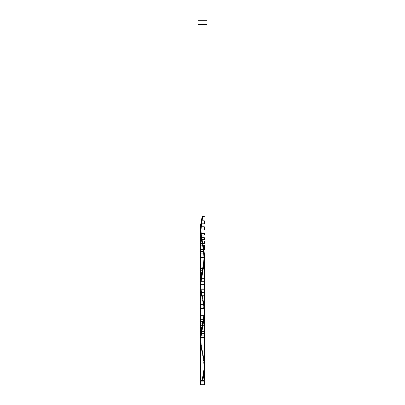 <?xml version="1.0" encoding="UTF-8"?>
<svg xmlns="http://www.w3.org/2000/svg" width="405" height="405" viewBox="0 0 405 405"><rect width="100%" height="100%" fill="white"/><g stroke="black" fill="none" stroke-linecap="round" stroke-linejoin="round"><path stroke-width="0.3" stroke-dasharray="2.02 1.52" d="M202.5 380.376L200.677 380.376L202.5 380.376M201.042 381.105L204.322 381.105L201.042 381.105M200.698 342.341L201.29 348.477L203.842 361.974L204.322 368.449M200.713 288.152L201.417 294.562L203.852 307.37L204.302 312.498M203.907 253.12L204.297 257.641M202.591 245.865L203.361 249.703M201.801 242.013L202.454 245.217M204.302 363.675L203.72 357.666L201.396 345.642L200.698 338.96M200.677 24.624L204.322 24.624L200.677 24.624M200.824 337.628L201.077 337.628M200.677 335.912L201.184 335.912M200.677 333.356L201.462 333.356M201.093 331.649L201.715 331.649L201.093 331.649M201.801 327.377L202.515 327.377L201.801 327.377M202.196 325.423C196.774 325.423 208.945 325.423 202.196 325.423C208.945 325.423 196.774 325.423 202.196 325.423M202.677 323.099C208.433 323.099 196.147 323.099 202.677 323.099L203.371 323.099M203.032 321.398L201.968 321.398L203.032 321.398M200.677 319.687L203.361 319.687L200.677 319.687M203.791 317.12L201.209 317.12L203.791 317.12M204.014 315.414L200.986 315.414L204.014 315.414M203.958 311.997L204.287 311.997L203.958 311.997M204.287 308.575L204.186 306.874L204.287 308.575L203.816 308.575L204.287 308.575L203.907 304.312L201.487 291.499L200.814 286.365L200.713 284.659L201.042 284.659L200.713 284.659M203.538 306.018L204.105 306.018L204.014 305.157L204.105 306.018L203.538 306.018M203.285 304.312L203.907 304.312L203.791 303.456L203.907 304.312L203.285 304.312M200.677 300.039L203.199 300.039L203.006 299.057L203.199 300.039L200.677 300.039M200.677 298.085L202.804 298.085L202.5 296.617L202.804 298.085L200.677 298.085M200.677 295.761L202.323 295.761L202.146 294.916L202.323 295.761L200.677 295.761M201.331 294.06L201.968 294.06L201.801 293.2L201.968 294.06L201.331 294.06M201.082 292.349L201.639 292.349L201.487 291.499L201.639 292.349L201.082 292.349M200.809 289.783L201.209 289.783L201.093 288.932L201.209 289.783L200.809 289.783M200.677 288.076L200.986 288.076L200.814 286.365L200.986 288.076L200.677 288.076M200.677 281.237L201.184 281.237M200.677 278.68L201.462 278.68M201.093 276.974L201.715 276.974L201.093 276.974M201.801 272.702L202.515 272.702L201.801 272.702M202.196 270.748L202.92 270.748L202.196 270.748M202.677 268.424C208.433 268.424 196.147 268.424 202.677 268.424L203.371 268.424M203.001 266.723L203.669 266.723L203.001 266.723M203.3 265.012L203.917 265.012L203.3 265.012M203.654 262.445L204.191 262.445L203.654 262.445M203.821 260.739L204.292 260.739L203.821 260.739M203.958 257.322L204.287 257.322L203.958 257.322M203.816 253.9L204.287 253.9L203.816 253.9M203.538 251.343L204.105 251.343L203.538 251.343M203.285 249.637L203.907 249.637L203.285 249.637M203.791 248.781L203.467 246.812M202.485 245.364L203.199 245.364L203.006 244.382L203.199 245.364L202.485 245.364M203.199 245.364L203.006 244.382M202.08 243.41L202.804 243.41L202.743 243.101L202.804 243.41L202.08 243.41M202.652 242.671L202.5 241.942M202.804 243.41L202.743 243.101M202.323 241.086L202.146 240.241L202.323 241.086L201.629 241.086L202.328 241.086L201.7 237.674L201.082 237.674L201.639 237.674M201.331 239.385L201.968 239.385L201.801 238.525L201.968 239.385L201.331 239.385M201.487 236.824L200.814 231.69L200.713 229.984L201.042 229.984L200.713 229.984M200.809 235.108L201.209 235.108L201.093 234.257L201.209 235.108L200.809 235.108M200.708 233.401L200.986 233.401L200.814 231.69L200.986 233.401L200.708 233.401M200.703 226.785L201.169 226.785L200.703 226.785M200.915 223.803L201.487 223.803L200.915 223.803M201.305 220.821L201.968 220.821L201.305 220.821M197.944 20.25L207.056 20.25L197.944 20.25M207.056 24.624L197.944 24.624L207.056 24.624M204.322 24.624L200.814 24.624L204.322 24.624M200.677 384.75L204.322 384.75L200.677 384.75M200.713 230.02L201.133 234.576L202.682 242.818M200.713 284.695L201.133 289.251L202.682 297.493C202.11 294.329 201.143 291.104 201.042 284.695C201.452 278.21 201.999 273.947 202.682 271.897M200.713 339.37L201.133 343.926L202.682 352.168C202.11 349.004 201.143 345.779 201.042 339.37C201.452 332.885 201.999 328.622 202.682 326.572M204.287 366.707L203.867 362.151L202.318 353.909C203.001 355.96 203.548 360.222 203.958 366.707C203.857 373.116 202.89 376.341 202.318 379.505M204.287 312.032L203.867 307.476L202.318 299.234C203.001 301.285 203.548 305.547 203.958 312.032C203.857 318.441 202.89 321.666 202.318 324.83M204.287 257.357L203.867 252.801L202.318 244.559M202.864 216.351L202.135 216.351L202.864 216.351"/><path stroke-width="0.61" d="M200.677 381.105L200.677 384.75L204.322 384.75L204.322 381.105L200.677 381.105L204.322 381.105L204.322 384.75L200.677 384.75L200.677 381.105M201.042 380.376L201.042 381.105L201.042 380.376M203.958 381.105L203.958 380.376L203.958 381.105M197.944 20.25L197.944 24.624L207.056 24.624L207.056 20.25L197.944 20.25L197.944 24.624L207.056 24.624L207.056 20.25L197.944 20.25M204.302 312.498L203.907 319.753L201.487 332.566L200.713 339.405L200.677 380.376L204.322 380.376L200.677 380.376L200.698 342.341M204.322 368.11L204.079 373.015L202.864 380.376L204.322 380.376L204.322 368.449M202.318 353.909L200.774 343.926L200.804 337.851L203.928 319.626L204.322 313.774L204.322 380.376L202.864 380.376L203.928 374.301L204.292 366.879M202.318 299.234L200.774 289.251L200.804 283.176L203.928 264.951L204.287 257.357L204.064 263.802L201.093 280.457L200.713 288.152M204.322 259.19L204.317 259.585M203.361 249.703L203.907 253.12M202.854 247.136L202.91 247.404M202.454 245.217L202.591 245.865M201.837 217.839L200.713 229.984L204.287 229.984L200.713 229.984L204.287 229.984L200.713 229.984L204.287 229.984L200.713 229.984L200.677 228.278L200.713 230.02L200.703 226.785L202.135 216.351L202.864 216.351L201.067 225.98L200.677 231.761L200.713 339.37L200.677 231.761L201.801 242.013M202.682 352.168L204.226 362.151L204.196 368.226L202.135 380.376L200.677 380.376L202.135 380.376L203.897 371.026L204.302 363.675M202.135 216.351L204.322 216.351L202.864 216.351L201.346 224.056L200.708 230.111L201.133 225.464L202.864 216.351L202.135 216.351L202.864 216.351L202.135 216.351L202.864 216.351L201.067 225.98L200.677 231.761L200.677 337.628L204.322 337.628L200.824 337.628M202.682 217.222C201.999 219.272 201.452 223.535 201.042 230.02C201.143 236.429 202.11 239.654 202.682 242.818L203.928 249.763L204.322 255.838L203.867 261.913L202.318 270.155C202.89 266.991 203.857 263.766 203.958 257.357C203.548 250.872 203.001 246.61 202.318 244.559L201.072 237.613L200.677 231.761L200.677 337.628L204.322 337.628L200.677 337.628L200.713 335.912L204.287 335.912L200.713 335.912L200.895 333.356L204.105 333.356L200.895 333.356L201.093 331.649L203.907 331.649L201.093 331.649L201.801 327.377L200.677 327.377L201.801 327.377L203.032 321.398L200.677 321.398L203.032 321.398L203.361 319.687L200.677 319.687L203.361 319.687L204.287 311.997L200.713 311.997L204.287 311.997L204.322 310.291L204.287 308.575L200.713 308.575L204.287 308.575M200.713 335.912L200.814 334.211L200.677 335.912M200.895 333.356L200.986 332.495L200.677 333.356M201.093 331.649L201.209 330.794L201.093 331.649L203.907 331.649L201.093 331.649M202.515 327.377L201.801 327.377L201.994 326.395L201.801 327.377L202.515 327.377M201.801 327.377L200.677 327.377L201.801 327.377M202.196 325.423L202.5 323.954L202.196 325.423M203.371 323.099L202.677 323.099L202.854 322.253L202.677 323.099L200.677 323.099M203.032 321.398L203.199 320.537L203.032 321.398M203.361 319.687L203.512 318.836L203.361 319.687M203.791 317.12L203.907 316.27L203.791 317.12M204.014 315.414L204.186 313.703L204.014 315.414M204.287 311.997L204.322 310.291L204.287 311.997L200.713 311.997L204.287 311.997M204.105 306.018L200.895 306.018L204.105 306.018M203.907 304.312L201.093 304.312L203.907 304.312M203.199 300.039L201.801 300.039L203.199 300.039M202.804 298.085C208.226 298.085 196.055 298.085 202.804 298.085C196.055 298.085 208.226 298.085 202.804 298.085M202.323 295.761C208.853 295.761 196.567 295.761 202.323 295.761C196.567 295.761 208.853 295.761 202.323 295.761M201.968 294.06L203.032 294.06L201.968 294.06M201.639 292.349L203.361 292.349L201.639 292.349M201.209 289.783L203.791 289.783L201.209 289.783M200.986 288.076L204.014 288.076L200.986 288.076M202.318 270.155L201.072 277.101L200.713 284.695L204.287 284.659L200.713 284.659L200.677 282.953L200.713 281.237L204.287 281.237L200.713 281.237L200.895 278.68L204.105 278.68L200.895 278.68L201.093 276.974L203.907 276.974L201.093 276.974L201.801 272.702L200.677 272.702L201.801 272.702L202.196 270.748L200.677 270.748L202.196 270.748L203.791 262.445L204.287 257.322L200.713 257.322L204.287 257.322L204.322 255.616L204.287 253.9L200.713 253.9L204.287 253.9L204.105 251.343L200.895 251.343L204.105 251.343L203.907 249.637L201.093 249.637L203.907 249.637L203.791 248.781L203.907 249.637L201.093 249.637L203.907 249.637L203.791 248.781M200.713 284.659L200.677 282.953L200.713 284.659L204.287 284.659L200.713 284.659M200.713 281.237L200.814 279.536L200.677 281.237M200.895 278.68L200.986 277.82L200.677 278.68M201.093 276.974L201.209 276.119L201.093 276.974L203.907 276.974L201.093 276.974M202.515 272.702L201.801 272.702L201.994 271.72L201.801 272.702L202.515 272.702M201.801 272.702L200.677 272.702L201.801 272.702M202.92 270.748L202.196 270.748L202.5 269.279L202.196 270.748L202.92 270.748M202.196 270.748L200.677 270.748L202.196 270.748M203.371 268.424L202.677 268.424L202.854 267.578L202.677 268.424L200.677 268.424M203.669 266.723L203.032 266.723L203.199 265.862L203.032 266.723L203.669 266.723M203.917 265.012L203.361 265.012L203.512 264.161L203.361 265.012L203.917 265.012M204.191 262.445L203.791 262.445L203.907 261.595L203.791 262.445L204.191 262.445M204.292 260.739L204.014 260.739L204.186 259.028L204.014 260.739L204.292 260.739M204.287 257.322L204.322 255.616L204.287 257.322L200.713 257.322L204.287 257.322M204.287 253.9L204.186 252.199L204.287 253.9L200.713 253.9L204.322 253.9L204.014 250.482L204.105 251.343L200.895 251.343L204.105 251.343M203.467 246.812L203.199 245.364L204.322 245.364L204.322 249.637L203.907 249.637M203.199 245.364L201.801 245.364L203.199 245.364M203.006 244.382L202.804 243.41L202.08 243.41M202.743 243.101L202.652 242.671M202.804 243.41C196.055 243.41 208.226 243.41 202.804 243.41L204.322 243.41L204.322 241.086L202.328 241.086C208.853 241.086 196.567 241.086 202.323 241.086L202.5 241.942M201.629 241.086L204.322 241.086M201.968 239.385L203.032 239.385L201.968 239.385M201.7 237.674L204.322 237.674L204.322 239.385L201.999 239.385M201.639 237.674L203.361 237.674L201.639 237.674L201.487 236.824L201.639 237.674L203.361 237.674L201.639 237.674L201.487 236.824M201.209 235.108L203.791 235.108L201.209 235.108M200.986 233.401L204.014 233.401L200.986 233.401M200.703 226.785L204.297 226.785L200.703 226.785L200.784 225.296L200.703 226.785L204.297 226.785L200.703 226.785M200.915 223.803L204.085 223.803L200.915 223.803L201.088 222.315L200.915 223.803L204.085 223.803L200.915 223.803M201.968 220.821L204.322 220.821L204.322 223.803L201.487 223.803M201.305 220.821L203.695 220.821L201.305 220.821L201.558 219.333L201.305 220.821L203.695 220.821L201.305 220.821M202.682 297.493L204.226 307.476L204.196 313.551L201.072 331.776L200.677 337.628L200.677 228.278M204.322 313.774L204.287 312.032M204.322 259.099L204.322 364.966M204.322 255.616L204.322 310.291M204.322 235.108L204.322 233.401M204.322 229.984L204.322 226.785M200.677 226.785L200.677 223.803M202.318 379.505L202.399 379.105"/></g></svg>
